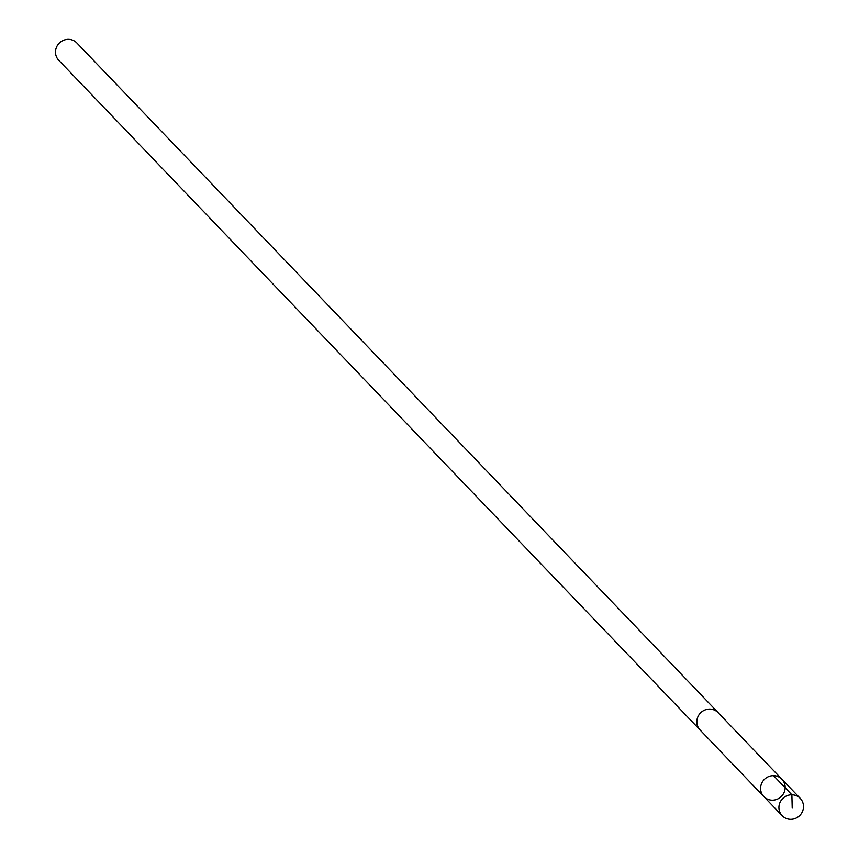 <?xml version="1.0" encoding="UTF-8"?>
<svg xmlns="http://www.w3.org/2000/svg" width="859" height="859" viewBox="0 0 859 859"><rect width="100%" height="100%" fill="white"/><g stroke="black" fill="none" stroke-linecap="round" stroke-linejoin="round"><path stroke-width="1.29" d="M700.611 730.526A12.531 12.026 -43.8 0 1 700.643 712.83A12.498 12.005 -43.8 0 1 718.145 712.691L781.915 779.253A12.52 12.026 136.2 0 0 764.392 779.392A12.52 12.026 136.2 0 0 763.834 796.572A12.52 12.026 136.2 0 0 781.196 796.594A12.52 12.026 136.2 0 0 781.593 778.92A12.52 12.026 136.2 0 0 764.392 779.392A12.52 12.026 136.2 0 0 763.834 796.572L782.162 815.717A12.531 12.026 -43.8 0 1 782.721 798.537A12.531 12.026 -43.8 0 1 800.255 798.387A12.531 12.026 -43.8 0 1 799.708 815.578A12.531 12.026 -43.8 0 1 782.162 815.717M700.407 730.333A12.531 12.026 -43.8 0 1 700.804 712.648A12.531 12.026 -43.8 0 1 718.672 713.228M59.067 60.602A12.531 12.026 -43.8 0 1 59.475 42.929A12.531 12.026 -43.8 0 1 76.838 42.95L718.167 712.669M773.54 775.645L791.88 794.79L792.213 808.104M781.915 779.253L800.255 798.387M58.745 60.28L763.834 796.572"/></g></svg>
